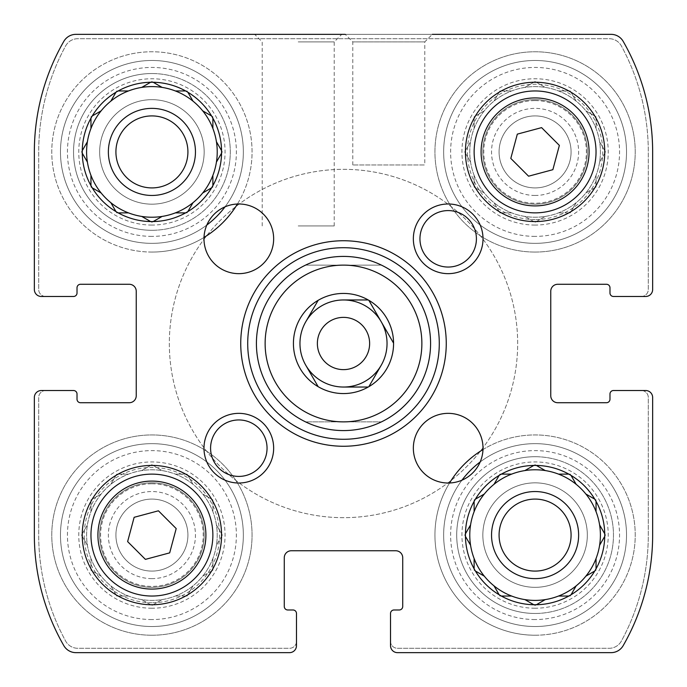 <?xml version="1.0" encoding="UTF-8"?>
<svg xmlns="http://www.w3.org/2000/svg" width="687" height="687" viewBox="0 0 687 687"><rect width="100%" height="100%" fill="white"/><g stroke="black" fill="none" stroke-linecap="round" stroke-linejoin="round"><path stroke-width="0.52" stroke-dasharray="3.44 2.58" d="M474.124 175.365A65.317 65.317 0 0 1 585.874 110.847A65.317 65.317 0 0 1 535.087 217.229A65.317 65.317 0 0 1 478.521 119.255A65.317 65.317 0 0 1 591.653 119.255A65.317 65.317 0 0 1 494.022 202.699A65.317 65.317 0 0 1 474.124 175.365L474.124 187.113L484.301 192.978L474.124 187.113L474.124 175.365M535.087 225.061A73.148 73.148 0 0 1 471.737 115.339A73.148 73.148 0 0 1 598.437 115.339A73.148 73.148 0 0 1 535.087 225.061M524.911 216.431L535.087 222.305L545.255 216.431L535.087 222.305L524.911 216.431M499.887 212.876L511.635 212.876L499.887 212.876L494.022 202.699L499.887 212.876M464.695 151.913L470.569 162.089L464.695 151.913L470.569 141.745L464.695 151.913M474.124 116.721L474.124 128.469L474.124 116.721L484.301 110.847L474.124 116.721M499.887 90.959L494.022 101.126L499.887 90.959L511.635 90.959L499.887 90.959M535.087 81.521L524.911 87.395L535.087 81.521L545.255 87.395L535.087 81.521M570.279 90.959L558.531 90.959L570.279 90.959L576.153 101.126L570.279 90.959M596.041 116.721L585.874 110.847L596.041 116.721L596.041 128.469L596.041 116.721M605.479 151.913L599.605 141.745L605.479 151.913L599.605 162.089L605.479 151.913M596.041 187.113L596.041 175.365L596.041 187.113L585.874 192.978L596.041 187.113M570.279 212.876L576.153 202.699L570.279 212.876L558.531 212.876L570.279 212.876M90.959 558.531A65.317 65.317 0 0 1 202.699 494.022A65.317 65.317 0 0 1 151.913 600.395A65.317 65.317 0 0 1 95.347 502.429A65.317 65.317 0 0 1 208.479 502.429A65.317 65.317 0 0 1 110.847 585.874A65.317 65.317 0 0 1 90.959 558.531L90.959 570.279L101.126 576.153L90.959 570.279L90.959 558.531M151.913 608.235A73.148 73.148 0 0 1 88.563 498.513A73.148 73.148 0 0 1 215.263 498.513A73.148 73.148 0 0 1 151.913 608.235M141.745 599.605L151.913 605.479L162.089 599.605L151.913 605.479L141.745 599.605M116.721 596.041L128.469 596.041L116.721 596.041L110.847 585.874L116.721 596.041M81.521 535.087L87.395 545.255L81.521 535.087L87.395 524.911L81.521 535.087M90.959 499.887L90.959 511.635L90.959 499.887L101.126 494.022L90.959 499.887M116.721 474.124L110.847 484.301L116.721 474.124L128.469 474.124L116.721 474.124M151.913 464.695L141.745 470.569L151.913 464.695L162.089 470.569L151.913 464.695M187.113 474.124L175.365 474.124L187.113 474.124L192.978 484.301L187.113 474.124M212.876 499.887L202.699 494.022L212.876 499.887L212.876 511.635L212.876 499.887M222.305 535.087L216.431 524.911L222.305 535.087L216.431 545.255L222.305 535.087M212.876 570.279L212.876 558.531L212.876 570.279L202.699 576.153L212.876 570.279M187.113 596.041L192.978 585.874L187.113 596.041L175.365 596.041L187.113 596.041M390.525 613.465A3.487 3.487 0 0 1 394.012 609.979A3.487 3.487 0 0 0 390.525 613.465L390.525 645.686A6.964 6.964 0 0 0 397.49 652.65L611.087 652.65A13.938 13.938 0 0 0 623.169 645.651A222.064 222.064 0 0 0 652.65 535.087L652.65 397.49A6.964 6.964 0 0 0 645.686 390.525L613.465 390.525A3.487 3.487 0 0 0 609.979 394.012L609.979 399.233A3.487 3.487 0 0 1 606.492 402.719A3.487 3.487 0 0 0 609.979 399.233L609.979 394.012L609.979 399.233A3.487 3.487 0 0 1 606.492 402.719L557.724 402.719A6.964 6.964 0 0 1 550.759 395.755A6.964 6.964 0 0 0 557.724 402.719L606.492 402.719L557.724 402.719A6.964 6.964 0 0 1 550.759 395.755L550.759 291.245A6.964 6.964 0 0 1 557.724 284.281A6.964 6.964 0 0 0 550.759 291.245L550.759 395.755L550.759 291.245A6.964 6.964 0 0 1 557.724 284.281L606.492 284.281A3.487 3.487 0 0 1 609.979 287.767A3.487 3.487 0 0 0 606.492 284.281L557.724 284.281L606.492 284.281A3.487 3.487 0 0 1 609.979 287.767L609.979 292.988A3.487 3.487 0 0 0 613.465 296.475L645.686 296.475A6.964 6.964 0 0 0 652.65 289.51L652.65 151.913A222.064 222.064 0 0 0 623.169 41.349A13.938 13.938 0 0 0 611.087 34.35L75.913 34.35A13.938 13.938 0 0 0 63.831 41.349A222.064 222.064 0 0 0 34.35 151.913L34.35 289.51A6.964 6.964 0 0 0 41.314 296.475L73.535 296.475A3.487 3.487 0 0 0 77.021 292.988L77.021 287.767A3.487 3.487 0 0 1 80.508 284.281A3.487 3.487 0 0 0 77.021 287.767L77.021 292.988L77.021 287.767A3.487 3.487 0 0 1 80.508 284.281L129.276 284.281A6.964 6.964 0 0 1 136.241 291.245A6.964 6.964 0 0 0 129.276 284.281L80.508 284.281L129.276 284.281A6.964 6.964 0 0 1 136.241 291.245L136.241 395.755A6.964 6.964 0 0 1 129.276 402.719A6.964 6.964 0 0 0 136.241 395.755L136.241 291.245L136.241 395.755A6.964 6.964 0 0 1 129.276 402.719L80.508 402.719A3.487 3.487 0 0 1 77.021 399.233A3.487 3.487 0 0 0 80.508 402.719L129.276 402.719L80.508 402.719A3.487 3.487 0 0 1 77.021 399.233L77.021 394.012A3.487 3.487 0 0 0 73.535 390.525L41.314 390.525A6.964 6.964 0 0 0 34.35 397.49L34.35 535.087A222.064 222.064 0 0 0 63.831 645.651A13.938 13.938 0 0 0 75.913 652.65L289.51 652.65A6.964 6.964 0 0 0 296.475 645.686L296.475 613.465A3.487 3.487 0 0 0 292.988 609.979L287.767 609.979A3.487 3.487 0 0 1 284.281 606.492A3.487 3.487 0 0 0 287.767 609.979L292.988 609.979L287.767 609.979A3.487 3.487 0 0 1 284.281 606.492L284.281 557.724A6.964 6.964 0 0 1 291.245 550.759A6.964 6.964 0 0 0 284.281 557.724L284.281 606.492L284.281 557.724A6.964 6.964 0 0 1 291.245 550.759L395.755 550.759A6.964 6.964 0 0 1 402.719 557.724A6.964 6.964 0 0 0 395.755 550.759L291.245 550.759L395.755 550.759A6.964 6.964 0 0 1 402.719 557.724L402.719 606.492A3.487 3.487 0 0 1 399.233 609.979A3.487 3.487 0 0 0 402.719 606.492L402.719 557.724L402.719 606.492A3.487 3.487 0 0 1 399.233 609.979L394.012 609.979A3.487 3.487 0 0 0 390.525 613.465L390.525 645.686A6.964 6.964 0 0 0 397.49 652.65A6.964 6.964 0 0 1 390.525 645.686A6.964 6.964 0 0 0 397.49 652.65A6.964 6.964 0 0 1 390.525 645.686L390.525 641.332A6.964 6.964 0 0 0 397.49 648.296L609.163 648.296A13.938 13.938 0 0 0 621.409 641.005A222.064 222.064 0 0 0 648.296 535.087L648.296 397.49A6.964 6.964 0 0 0 641.332 390.525L645.686 390.525A6.964 6.964 0 0 1 652.65 397.49A6.964 6.964 0 0 0 645.686 390.525A6.964 6.964 0 0 1 652.65 397.49L652.65 535.087A222.064 222.064 0 0 1 623.169 645.651A222.064 222.064 0 0 0 652.65 535.087A222.064 222.064 0 0 1 623.169 645.651A222.064 222.064 0 0 0 652.65 535.087L652.65 397.49A6.964 6.964 0 0 0 645.686 390.525L613.465 390.525A3.487 3.487 0 0 0 609.979 394.012A3.487 3.487 0 0 1 613.465 390.525M611.087 652.65A13.938 13.938 0 0 0 623.169 645.651A13.938 13.938 0 0 1 611.087 652.65L397.49 652.65L611.087 652.65A13.938 13.938 0 0 0 623.169 645.651A13.938 13.938 0 0 1 611.087 652.65M613.465 296.475A3.487 3.487 0 0 1 609.979 292.988A3.487 3.487 0 0 0 613.465 296.475L645.686 296.475A6.964 6.964 0 0 0 652.65 289.51A6.964 6.964 0 0 1 645.686 296.475A6.964 6.964 0 0 0 652.65 289.51A6.964 6.964 0 0 1 645.686 296.475L641.332 296.475A6.964 6.964 0 0 0 648.296 289.51L648.296 151.913A222.064 222.064 0 0 0 621.409 45.995A13.938 13.938 0 0 0 609.163 38.704L77.837 38.704A13.938 13.938 0 0 0 65.591 45.995A222.064 222.064 0 0 0 38.704 151.913L38.704 289.51A6.964 6.964 0 0 0 45.668 296.475L41.314 296.475A6.964 6.964 0 0 1 34.35 289.51A6.964 6.964 0 0 0 41.314 296.475A6.964 6.964 0 0 1 34.35 289.51L34.35 151.913A222.064 222.064 0 0 1 63.831 41.349A222.064 222.064 0 0 0 34.35 151.913A222.064 222.064 0 0 1 63.831 41.349A222.064 222.064 0 0 0 34.35 151.913L34.35 289.51A6.964 6.964 0 0 0 41.314 296.475L73.535 296.475A3.487 3.487 0 0 0 77.021 292.988A3.487 3.487 0 0 1 73.535 296.475M652.65 151.913A222.064 222.064 0 0 0 623.169 41.349A13.938 13.938 0 0 0 611.087 34.35A13.938 13.938 0 0 1 623.169 41.349A13.938 13.938 0 0 0 611.087 34.35A13.938 13.938 0 0 1 623.169 41.349A222.064 222.064 0 0 1 652.65 151.913L652.65 289.51L652.65 151.913A222.064 222.064 0 0 0 623.169 41.349A222.064 222.064 0 0 1 652.65 151.913M298.218 34.35L254.671 34.35L298.218 34.35M352.783 164.974L352.783 41.89L345.243 34.35L432.329 34.35L345.243 34.35L432.329 34.35L424.781 41.89L352.783 41.89L424.781 41.89L424.781 164.974L352.783 164.974L424.781 164.974M75.913 34.35A13.938 13.938 0 0 0 63.831 41.349A13.938 13.938 0 0 1 75.913 34.35L611.087 34.35L75.913 34.35A13.938 13.938 0 0 0 63.831 41.349A13.938 13.938 0 0 1 75.913 34.35M73.535 390.525A3.487 3.487 0 0 1 77.021 394.012A3.487 3.487 0 0 0 73.535 390.525L41.314 390.525A6.964 6.964 0 0 0 34.35 397.49A6.964 6.964 0 0 1 41.314 390.525A6.964 6.964 0 0 0 34.35 397.49A6.964 6.964 0 0 1 41.314 390.525L45.668 390.525A6.964 6.964 0 0 0 38.704 397.49L38.704 535.087A222.064 222.064 0 0 0 65.591 641.005A13.938 13.938 0 0 0 77.837 648.296L289.51 648.296A6.964 6.964 0 0 0 296.475 641.332L296.475 645.686A6.964 6.964 0 0 1 289.51 652.65A6.964 6.964 0 0 0 296.475 645.686A6.964 6.964 0 0 1 289.51 652.65L75.913 652.65A13.938 13.938 0 0 1 63.831 645.651A13.938 13.938 0 0 0 75.913 652.65A13.938 13.938 0 0 1 63.831 645.651A13.938 13.938 0 0 0 75.913 652.65L289.51 652.65A6.964 6.964 0 0 0 296.475 645.686L296.475 613.465A3.487 3.487 0 0 0 292.988 609.979A3.487 3.487 0 0 1 296.475 613.465M34.35 535.087A222.064 222.064 0 0 0 63.831 645.651A222.064 222.064 0 0 1 34.35 535.087L34.35 397.49L34.35 535.087A222.064 222.064 0 0 0 63.831 645.651A222.064 222.064 0 0 1 34.35 535.087M535.087 456.709A78.378 78.378 0 0 0 456.709 535.087A78.378 78.378 0 0 0 535.087 613.465A78.378 78.378 0 0 0 613.465 535.087A78.378 78.378 0 0 0 535.087 456.709M151.913 73.535A78.378 78.378 0 0 0 73.535 151.913A78.378 78.378 0 0 0 151.913 230.291A78.378 78.378 0 0 0 230.291 151.913A78.378 78.378 0 0 0 151.913 73.535M151.913 635.235A100.147 100.147 0 0 1 65.188 485.013A100.147 100.147 0 0 1 238.647 485.013A100.147 100.147 0 0 1 151.913 635.235A100.147 100.147 0 0 1 65.188 485.013A100.147 100.147 0 0 1 238.647 485.013A100.147 100.147 0 0 1 151.913 635.235M535.087 252.06A100.147 100.147 0 0 1 448.353 101.839A100.147 100.147 0 0 1 621.812 101.839A100.147 100.147 0 0 1 535.087 252.06A100.147 100.147 0 0 1 448.353 101.839A100.147 100.147 0 0 1 621.812 101.839A100.147 100.147 0 0 1 535.087 252.06M343.5 421.878A78.378 78.378 0 0 1 275.624 304.315A78.378 78.378 0 0 1 411.376 304.315A78.378 78.378 0 0 1 343.5 421.878A78.378 78.378 0 0 1 275.624 304.315A78.378 78.378 0 0 1 411.376 304.315A78.378 78.378 0 0 1 343.5 421.878M151.913 604.758A69.67 69.67 0 0 1 91.577 500.256A69.67 69.67 0 0 1 212.249 500.256A69.67 69.67 0 0 1 151.913 604.758A69.67 69.67 0 0 1 91.577 500.256A69.67 69.67 0 0 1 212.249 500.256A69.67 69.67 0 0 1 151.913 604.758M535.087 221.583A69.67 69.67 0 0 1 474.751 117.082A69.67 69.67 0 0 1 595.423 117.082A69.67 69.67 0 0 1 535.087 221.583A69.67 69.67 0 0 1 474.751 117.082A69.67 69.67 0 0 1 595.423 117.082A69.67 69.67 0 0 1 535.087 221.583M482.987 449.556A100.147 100.147 0 0 1 631.508 508.028A100.147 100.147 0 0 1 447.778 584.139A100.147 100.147 0 0 1 449.556 482.987M204.013 237.444A100.147 100.147 0 0 1 53.431 133.75A100.147 100.147 0 0 1 187.637 58.352A100.147 100.147 0 0 1 237.444 204.013M343.5 256.414A87.086 87.086 0 0 0 256.414 343.5A87.086 87.086 0 0 0 343.5 430.586A87.086 87.086 0 0 0 430.586 343.5A87.086 87.086 0 0 0 343.5 256.414A87.086 87.086 0 0 1 418.915 387.039A87.086 87.086 0 0 1 268.085 387.039A87.086 87.086 0 0 1 343.5 256.414L335.093 256.818L324.024 258.621L313.281 261.824L305.543 265.122L381.457 265.122L373.719 261.824L362.976 258.621L351.907 256.818L343.5 256.414A87.086 87.086 0 0 1 418.915 387.039A87.086 87.086 0 0 1 268.085 387.039A87.086 87.086 0 0 1 343.5 256.414M390.525 641.332A6.964 6.964 0 0 0 397.49 648.296L609.163 648.296A13.938 13.938 0 0 0 621.409 641.005A222.064 222.064 0 0 0 648.296 535.087L648.296 397.49A6.964 6.964 0 0 0 641.332 390.525M45.668 390.525A6.964 6.964 0 0 0 38.704 397.49L38.704 535.087A222.064 222.064 0 0 0 65.591 641.005A13.938 13.938 0 0 0 77.837 648.296L289.51 648.296A6.964 6.964 0 0 0 296.475 641.332M641.332 296.475A6.964 6.964 0 0 0 648.296 289.51L648.296 151.913A222.064 222.064 0 0 0 621.409 45.995A13.938 13.938 0 0 0 609.163 38.704L77.837 38.704A13.938 13.938 0 0 0 65.591 45.995A222.064 222.064 0 0 0 38.704 151.913L38.704 289.51A6.964 6.964 0 0 0 45.668 296.475M298.218 225.937L334.217 225.937L298.218 225.937M298.218 41.89L334.217 41.89L298.218 41.89M343.5 430.586A87.086 87.086 0 0 1 268.085 299.961A87.086 87.086 0 0 1 418.915 299.961A87.086 87.086 0 0 1 343.5 430.586M343.5 517.672A174.172 174.172 0 0 1 192.669 256.414A174.172 174.172 0 0 1 494.331 256.414A174.172 174.172 0 0 1 343.5 517.672A174.172 174.172 0 0 1 192.669 256.414A174.172 174.172 0 0 1 494.331 256.414A174.172 174.172 0 0 1 343.5 517.672M151.913 252.06A100.147 100.147 0 0 1 65.188 101.839A100.147 100.147 0 0 1 238.647 101.839A100.147 100.147 0 0 1 151.913 252.06M206.83 225.027A91.44 91.44 0 0 1 72.728 106.193A91.44 91.44 0 0 1 231.098 106.193A91.44 91.44 0 0 1 151.913 243.353A91.44 91.44 0 0 1 62.577 132.428A91.44 91.44 0 0 1 189.99 68.777A91.44 91.44 0 0 1 225.027 206.83M151.913 225.061A73.148 73.148 0 0 1 88.563 115.339A73.148 73.148 0 0 1 215.263 115.339A73.148 73.148 0 0 1 151.913 225.061M151.913 236.388A84.475 84.475 0 0 1 78.756 109.68A84.475 84.475 0 0 1 225.07 109.68A84.475 84.475 0 0 1 151.913 236.388M90.959 185.645L90.959 187.113L92.23 187.843M115.983 211.605L116.721 212.876L118.19 212.876M150.642 221.566L151.913 222.305L153.184 221.566M185.645 212.876L187.113 212.876L187.843 211.605M211.605 187.843L212.876 187.113L212.876 185.645M221.566 153.184L222.305 151.913L221.566 150.642M212.876 118.19L212.876 116.721L211.605 115.983M175.365 90.959L187.113 90.959L187.843 92.23L187.113 90.959L185.645 90.959M153.184 82.26L151.913 81.521L150.642 82.26M118.19 90.959L116.721 90.959L115.983 92.23M90.959 128.469L90.959 116.721L92.23 115.983L90.959 116.721L90.959 118.19M82.26 150.642L81.521 151.913L82.26 153.184M151.913 217.229A65.317 65.317 0 0 1 95.347 119.255A65.317 65.317 0 0 1 208.479 119.255A65.317 65.317 0 0 1 151.913 217.229M151.913 187.912A35.999 35.999 0 0 1 120.74 133.913A35.999 35.999 0 0 1 183.094 133.913A35.999 35.999 0 0 1 151.913 187.912A35.999 35.999 0 0 1 120.74 133.913A35.999 35.999 0 0 1 183.094 133.913A35.999 35.999 0 0 1 151.913 187.912A35.999 35.999 0 0 1 120.74 133.913A35.999 35.999 0 0 1 183.094 133.913A35.999 35.999 0 0 1 151.913 187.912M535.087 243.353A91.44 91.44 0 0 1 455.902 106.193A91.44 91.44 0 0 1 614.272 106.193A91.44 91.44 0 0 1 535.087 243.353A91.44 91.44 0 0 1 455.902 106.193A91.44 91.44 0 0 1 614.272 106.193A91.44 91.44 0 0 1 535.087 243.353M535.087 187.912A35.999 35.999 0 0 1 503.906 133.913A35.999 35.999 0 0 1 566.26 133.913A35.999 35.999 0 0 1 535.087 187.912A35.999 35.999 0 0 1 503.906 133.913A35.999 35.999 0 0 1 566.26 133.913A35.999 35.999 0 0 1 535.087 187.912M535.087 195.46A43.539 43.539 0 0 1 497.379 130.144A43.539 43.539 0 0 1 572.795 130.144A43.539 43.539 0 0 1 535.087 195.46M535.087 236.388A84.475 84.475 0 0 1 461.93 109.68A84.475 84.475 0 0 1 608.244 109.68A84.475 84.475 0 0 1 535.087 236.388M535.087 635.235A100.147 100.147 0 0 1 448.353 485.013A100.147 100.147 0 0 1 621.812 485.013A100.147 100.147 0 0 1 535.087 635.235M480.17 461.973A91.44 91.44 0 0 1 621.821 506.139A91.44 91.44 0 0 1 535.087 626.527A91.44 91.44 0 0 1 455.902 489.367A91.44 91.44 0 0 1 614.272 489.367A91.44 91.44 0 0 1 535.087 626.527A91.44 91.44 0 0 1 461.973 480.17M151.913 626.527A91.44 91.44 0 0 1 72.728 489.367A91.44 91.44 0 0 1 231.098 489.367A91.44 91.44 0 0 1 151.913 626.527A91.44 91.44 0 0 1 72.728 489.367A91.44 91.44 0 0 1 231.098 489.367A91.44 91.44 0 0 1 151.913 626.527M535.087 608.235A73.148 73.148 0 0 1 471.737 498.513A73.148 73.148 0 0 1 598.437 498.513A73.148 73.148 0 0 1 535.087 608.235M535.087 619.554A84.475 84.475 0 0 1 461.93 492.854A84.475 84.475 0 0 1 608.244 492.854A84.475 84.475 0 0 1 535.087 619.554M474.124 568.81L474.124 570.279L475.395 571.017M499.157 594.77L499.887 596.041L501.355 596.041M533.816 604.74L535.087 605.479L536.358 604.74M568.81 596.041L570.279 596.041L571.017 594.77M594.77 571.017L596.041 570.279L596.041 568.81M604.74 536.358L605.479 535.087L604.74 533.816M596.041 501.355L596.041 499.887L594.77 499.157L596.041 499.887L596.041 511.635A65.317 65.317 0 0 0 470.26 543.056A65.317 65.317 0 0 0 535.087 600.395A65.317 65.317 0 0 0 599.605 524.911L605.479 535.087L599.605 545.255M571.017 475.395L570.279 474.124L568.81 474.124M536.358 465.434L535.087 464.695L533.816 465.434M501.355 474.124L499.887 474.124L499.157 475.395M475.395 499.157L474.124 499.887L474.124 501.355M465.434 533.816L464.695 535.087L465.434 536.358M535.087 571.086A35.999 35.999 0 0 1 503.906 517.088A35.999 35.999 0 0 1 566.26 517.088A35.999 35.999 0 0 1 535.087 571.086A35.999 35.999 0 0 1 503.906 517.088A35.999 35.999 0 0 1 566.26 517.088A35.999 35.999 0 0 1 535.087 571.086A35.999 35.999 0 0 1 503.906 517.088A35.999 35.999 0 0 1 566.26 517.088A35.999 35.999 0 0 1 535.087 571.086M151.913 571.086A35.999 35.999 0 0 1 120.74 517.088A35.999 35.999 0 0 1 183.094 517.088A35.999 35.999 0 0 1 151.913 571.086A35.999 35.999 0 0 1 120.74 517.088A35.999 35.999 0 0 1 183.094 517.088A35.999 35.999 0 0 1 151.913 571.086M151.913 578.626A43.539 43.539 0 0 1 114.205 513.318A43.539 43.539 0 0 1 189.621 513.318A43.539 43.539 0 0 1 151.913 578.626M151.913 619.554A84.475 84.475 0 0 1 78.756 492.854A84.475 84.475 0 0 1 225.07 492.854A84.475 84.475 0 0 1 151.913 619.554M535.087 204.168A52.255 52.255 0 0 1 489.84 125.79A52.255 52.255 0 0 1 580.335 125.79A52.255 52.255 0 0 1 535.087 204.168A52.255 52.255 0 0 1 489.84 125.79A52.255 52.255 0 0 1 580.335 125.79A52.255 52.255 0 0 1 535.087 204.168M535.087 219.574A67.652 67.652 0 0 1 476.495 118.087A67.652 67.652 0 0 1 593.68 118.087A67.652 67.652 0 0 1 535.087 219.574M151.913 230.291A78.378 78.378 0 0 1 84.037 112.728A78.378 78.378 0 0 1 219.788 112.728A78.378 78.378 0 0 1 151.913 230.291M151.913 195.46A43.539 43.539 0 0 1 114.205 130.144A43.539 43.539 0 0 1 189.621 130.144A43.539 43.539 0 0 1 151.913 195.46M151.913 204.168A52.255 52.255 0 0 1 106.665 125.79A52.255 52.255 0 0 1 197.16 125.79A52.255 52.255 0 0 1 151.913 204.168A52.255 52.255 0 0 1 106.665 125.79A52.255 52.255 0 0 1 197.16 125.79A52.255 52.255 0 0 1 151.913 204.168M151.913 587.333A52.255 52.255 0 0 1 106.665 508.964A52.255 52.255 0 0 1 197.16 508.964A52.255 52.255 0 0 1 151.913 587.333A52.255 52.255 0 0 1 106.665 508.964A52.255 52.255 0 0 1 197.16 508.964A52.255 52.255 0 0 1 151.913 587.333M151.913 602.739A67.652 67.652 0 0 1 93.32 501.261A67.652 67.652 0 0 1 210.505 501.261A67.652 67.652 0 0 1 151.913 602.739M535.087 613.465A78.378 78.378 0 0 1 467.212 495.894A78.378 78.378 0 0 1 602.963 495.894A78.378 78.378 0 0 1 535.087 613.465M535.087 578.626A43.539 43.539 0 0 1 497.379 513.318A43.539 43.539 0 0 1 572.795 513.318A43.539 43.539 0 0 1 535.087 578.626M535.087 587.333A52.255 52.255 0 0 1 489.84 508.964A52.255 52.255 0 0 1 580.335 508.964A52.255 52.255 0 0 1 535.087 587.333A52.255 52.255 0 0 1 489.84 508.964A52.255 52.255 0 0 1 580.335 508.964A52.255 52.255 0 0 1 535.087 587.333M545.255 470.569L535.087 464.695L524.911 470.569M576.153 484.301L570.279 474.124L558.531 474.124M585.874 576.153L596.041 570.279L596.041 558.531M558.531 596.041L570.279 596.041L576.153 585.874M524.911 599.605L535.087 605.479L544.645 599.957M494.022 585.874L499.887 596.041L511.635 596.041M474.124 558.531L474.124 570.279L484.301 576.153M470.569 524.911L464.695 535.087L470.569 545.255M484.301 494.022L474.124 499.887L474.124 511.635M511.635 474.124L499.887 474.124L494.374 483.682M162.089 87.395L151.913 81.521L141.745 87.395M212.876 128.469L212.876 116.721L202.699 110.847M216.783 161.471L222.305 151.913L216.431 141.745M202.699 192.978L212.876 187.113L212.876 176.078M176.078 212.876L187.113 212.876L192.978 202.699M141.745 216.431L151.913 222.305L162.089 216.431M110.847 202.699L116.721 212.876L128.469 212.876M90.959 176.078L90.959 187.113L101.126 192.978M87.395 141.745L81.521 151.913L87.395 162.089M128.469 90.959L116.721 90.959L111.2 100.508M381.457 265.122A87.086 87.086 0 0 1 381.457 421.878L305.543 421.878C330.851 433.411 356.149 433.411 381.457 421.878L305.543 421.878A87.086 87.086 0 0 1 305.543 265.122L381.457 265.122M343.5 169.328A174.172 174.172 0 0 1 494.331 430.586A174.172 174.172 0 0 1 192.669 430.586A174.172 174.172 0 0 1 343.5 169.328A174.172 174.172 0 0 1 494.331 430.586A174.172 174.172 0 0 1 192.669 430.586A174.172 174.172 0 0 1 343.5 169.328M77.021 394.012L77.021 399.233M609.979 292.988L609.979 287.767M394.012 609.979L399.233 609.979M151.913 82.242A69.67 69.67 0 0 1 212.249 186.744A69.67 69.67 0 0 1 91.577 186.744A69.67 69.67 0 0 1 151.913 82.242M238.818 203.987A34.831 34.831 0 0 1 268.986 256.234A34.831 34.831 0 0 1 208.65 256.234A34.831 34.831 0 0 1 238.818 203.987M448.182 413.351A34.831 34.831 0 0 1 478.35 465.597A34.831 34.831 0 0 1 418.014 465.597A34.831 34.831 0 0 1 448.182 413.351M535.087 465.417A69.67 69.67 0 0 1 595.423 569.918A69.67 69.67 0 0 1 474.751 569.918A69.67 69.67 0 0 1 535.087 465.417M151.913 482.832A52.255 52.255 0 0 1 197.16 561.21A52.255 52.255 0 0 1 106.665 561.21A52.255 52.255 0 0 1 151.913 482.832A52.255 52.255 0 0 1 197.16 561.21A52.255 52.255 0 0 1 106.665 561.21A52.255 52.255 0 0 1 151.913 482.832M535.087 99.667A52.255 52.255 0 0 1 580.335 178.036A52.255 52.255 0 0 1 489.84 178.036A52.255 52.255 0 0 1 535.087 99.667A52.255 52.255 0 0 1 580.335 178.036A52.255 52.255 0 0 1 489.84 178.036A52.255 52.255 0 0 1 535.087 99.667M238.818 413.351A34.831 34.831 0 0 1 268.986 465.597A34.831 34.831 0 0 1 208.65 465.597A34.831 34.831 0 0 1 238.818 413.351M448.182 203.987A34.831 34.831 0 0 1 478.35 256.234A34.831 34.831 0 0 1 418.014 256.234A34.831 34.831 0 0 1 448.182 203.987M343.5 247.706A95.794 95.794 0 0 1 426.455 391.392A95.794 95.794 0 0 1 260.545 391.392A95.794 95.794 0 0 1 343.5 247.706M448.182 210.583A28.236 28.236 0 0 1 472.63 252.936A28.236 28.236 0 0 1 423.733 252.936A28.236 28.236 0 0 1 448.182 210.583M238.818 419.946A28.236 28.236 0 0 1 263.267 462.299A28.236 28.236 0 0 1 214.37 462.299A28.236 28.236 0 0 1 238.818 419.946M535.087 82.242A69.67 69.67 0 0 1 595.423 186.744A69.67 69.67 0 0 1 474.751 186.744A69.67 69.67 0 0 1 535.087 82.242M535.087 90.959A60.963 60.963 0 0 1 587.874 182.39A60.963 60.963 0 0 1 482.291 182.39A60.963 60.963 0 0 1 535.087 90.959M151.913 465.417A69.67 69.67 0 0 1 212.249 569.918A69.67 69.67 0 0 1 91.577 569.918A69.67 69.67 0 0 1 151.913 465.417M151.913 474.124A60.963 60.963 0 0 1 204.709 565.564A60.963 60.963 0 0 1 99.126 565.564A60.963 60.963 0 0 1 151.913 474.124M368.842 386.687L368.223 387.039M318.777 387.039L318.158 386.687M293.426 343.861L293.426 343.139M318.158 300.313L318.777 299.961M368.223 299.961L368.842 300.313M393.574 343.139L393.574 343.861M343.5 369.623A26.123 26.123 0 0 1 317.377 343.5A26.123 26.123 0 0 1 343.5 317.377A26.123 26.123 0 0 1 369.623 343.5A26.123 26.123 0 0 1 343.5 369.623M127.627 541.596L145.404 559.373L169.689 552.863L176.198 528.578L158.422 510.802L134.137 517.311L127.627 541.596M510.802 158.422L528.578 176.198L552.863 169.689L559.373 145.404L541.596 127.627L517.311 134.137L510.802 158.422M535.087 100.594A51.319 51.319 0 0 1 579.527 177.572A51.319 51.319 0 0 1 490.647 177.572A51.319 51.319 0 0 1 535.087 100.594M151.913 483.768A51.319 51.319 0 0 1 196.353 560.747A51.319 51.319 0 0 1 107.473 560.747A51.319 51.319 0 0 1 151.913 483.768M334.217 225.937L334.217 41.89L341.757 34.35M262.219 225.937L262.219 41.89L254.671 34.35"/><path stroke-width="1.03" d="M641.332 390.525L645.686 390.525A6.964 6.964 0 0 1 652.65 397.49L652.65 535.087A222.064 222.064 0 0 1 623.169 645.651A13.938 13.938 0 0 1 611.087 652.65L397.49 652.65A6.964 6.964 0 0 1 390.525 645.686L390.525 641.332M432.329 34.35L611.087 34.35A13.938 13.938 0 0 1 623.169 41.349A222.064 222.064 0 0 1 652.65 151.913L652.65 289.51A6.964 6.964 0 0 1 645.686 296.475L641.332 296.475M45.668 296.475L41.314 296.475A6.964 6.964 0 0 1 34.35 289.51L34.35 151.913A222.064 222.064 0 0 1 63.831 41.349A13.938 13.938 0 0 1 75.913 34.35L345.243 34.35M296.475 641.332L296.475 645.686A6.964 6.964 0 0 1 289.51 652.65L75.913 652.65A13.938 13.938 0 0 1 63.831 645.651A222.064 222.064 0 0 1 34.35 535.087L34.35 397.49A6.964 6.964 0 0 1 41.314 390.525L45.668 390.525M645.686 390.525L613.465 390.525L645.686 390.525M609.979 287.767L609.979 292.988L609.979 287.767A3.487 3.487 0 0 0 606.492 284.281L557.724 284.281A6.964 6.964 0 0 0 550.759 291.245L550.759 395.755A6.964 6.964 0 0 0 557.724 402.719L606.492 402.719A3.487 3.487 0 0 0 609.979 399.233L609.979 394.012A3.487 3.487 0 0 1 613.465 390.525M613.465 296.475L645.686 296.475L613.465 296.475A3.487 3.487 0 0 1 609.979 292.988M41.314 296.475L73.535 296.475L41.314 296.475M77.021 399.233L77.021 394.012L77.021 399.233A3.487 3.487 0 0 0 80.508 402.719L129.276 402.719A6.964 6.964 0 0 0 136.241 395.755L136.241 291.245A6.964 6.964 0 0 0 129.276 284.281L80.508 284.281A3.487 3.487 0 0 0 77.021 287.767L77.021 292.988A3.487 3.487 0 0 1 73.535 296.475M73.535 390.525L41.314 390.525L73.535 390.525A3.487 3.487 0 0 1 77.021 394.012M296.475 645.686L296.475 613.465L296.475 645.686M399.233 609.979L394.012 609.979L399.233 609.979A3.487 3.487 0 0 0 402.719 606.492L402.719 557.724A6.964 6.964 0 0 0 395.755 550.759L291.245 550.759A6.964 6.964 0 0 0 284.281 557.724L284.281 606.492A3.487 3.487 0 0 0 287.767 609.979L292.988 609.979A3.487 3.487 0 0 1 296.475 613.465M390.525 613.465L390.525 645.686L390.525 613.465A3.487 3.487 0 0 1 394.012 609.979M449.556 482.987A100.147 100.147 0 0 1 482.987 449.556M237.444 204.013A100.147 100.147 0 0 1 204.013 237.444M90.959 185.645L90.959 175.365A65.317 65.317 0 0 1 87.395 162.089L82.26 153.184M92.23 187.843L101.126 192.978A65.317 65.317 0 0 0 110.847 202.699L115.983 211.605M118.19 212.876L128.469 212.876A65.317 65.317 0 0 0 141.745 216.431L150.642 221.566M153.184 221.566L162.089 216.431A65.317 65.317 0 0 0 175.365 212.876L185.645 212.876M187.843 211.605L192.978 202.699A65.317 65.317 0 0 0 202.699 192.978L211.605 187.843M212.876 185.645L212.876 175.365A65.317 65.317 0 0 0 216.431 162.089L221.566 153.184M221.566 150.642L216.431 141.745A65.317 65.317 0 0 0 212.876 128.469L212.876 118.19M211.605 115.983L202.699 110.847A65.317 65.317 0 0 0 192.978 101.126L187.843 92.23L192.978 101.126A65.317 65.317 0 0 0 175.365 90.959L185.645 90.959M153.184 82.26L162.089 87.395A65.317 65.317 0 0 1 175.365 90.959M150.642 82.26L141.745 87.395A65.317 65.317 0 0 0 128.469 90.959L118.19 90.959M115.983 92.23L110.847 101.126A65.317 65.317 0 0 0 101.126 110.847L92.23 115.983L101.126 110.847A65.317 65.317 0 0 0 90.959 128.469L90.959 118.19M82.26 150.642L87.395 141.745A65.317 65.317 0 0 1 90.959 128.469M141.745 216.431A65.317 65.317 0 0 0 162.089 216.431M110.847 202.699A65.317 65.317 0 0 0 128.469 212.876M90.959 176.078L90.959 175.365A65.317 65.317 0 0 0 101.126 192.978M87.395 141.745A65.317 65.317 0 0 0 87.395 162.089M128.469 90.959A65.317 65.317 0 0 0 110.847 101.126L111.2 100.508M162.089 87.395A65.317 65.317 0 0 0 141.745 87.395M212.876 128.469A65.317 65.317 0 0 0 202.699 110.847M216.783 161.471L216.431 162.089A65.317 65.317 0 0 0 216.431 141.745M202.699 192.978A65.317 65.317 0 0 0 212.876 175.365L212.876 176.078M176.078 212.876L175.365 212.876A65.317 65.317 0 0 0 192.978 202.699M151.913 195.46A43.539 43.539 0 0 1 114.205 130.144A43.539 43.539 0 0 1 189.621 130.144A43.539 43.539 0 0 1 151.913 195.46M151.913 187.912A35.999 35.999 0 0 1 120.74 133.913A35.999 35.999 0 0 1 183.094 133.913A35.999 35.999 0 0 1 151.913 187.912M225.027 206.83A91.44 91.44 0 0 1 206.83 225.027M474.124 568.81L474.124 558.531A65.317 65.317 0 0 1 470.569 545.255L465.434 536.358M475.395 571.017L484.301 576.153A65.317 65.317 0 0 0 494.022 585.874L499.157 594.77M501.355 596.041L511.635 596.041A65.317 65.317 0 0 0 524.911 599.605L533.816 604.74M536.358 604.74L545.255 599.605A65.317 65.317 0 0 0 558.531 596.041L568.81 596.041M571.017 594.77L576.153 585.874A65.317 65.317 0 0 0 585.874 576.153L594.77 571.017M596.041 568.81L596.041 558.531A65.317 65.317 0 0 0 599.605 545.255L604.74 536.358M604.74 533.816L599.605 524.911A65.317 65.317 0 0 0 596.041 511.635L596.041 501.355M599.605 545.255A65.317 65.317 0 0 0 585.874 494.022L594.77 499.157L585.874 494.022A65.317 65.317 0 0 0 576.153 484.301L571.017 475.395M568.81 474.124L558.531 474.124A65.317 65.317 0 0 0 545.255 470.569L536.358 465.434M533.816 465.434L524.911 470.569A65.317 65.317 0 0 0 511.635 474.124L501.355 474.124M499.157 475.395L494.022 484.301A65.317 65.317 0 0 0 484.301 494.022L475.395 499.157M474.124 501.355L474.124 511.635A65.317 65.317 0 0 0 470.569 524.911L465.434 533.816M524.911 599.605A65.317 65.317 0 0 0 545.255 599.605L544.645 599.957M494.022 585.874A65.317 65.317 0 0 0 511.635 596.041M474.124 558.531A65.317 65.317 0 0 0 484.301 576.153M470.569 524.911A65.317 65.317 0 0 0 470.569 545.255M484.301 494.022A65.317 65.317 0 0 0 474.124 511.635M511.635 474.124A65.317 65.317 0 0 0 494.022 484.301L494.374 483.682M545.255 470.569A65.317 65.317 0 0 0 524.911 470.569M576.153 484.301A65.317 65.317 0 0 0 558.531 474.124M585.874 576.153A65.317 65.317 0 0 0 596.041 558.531M558.531 596.041A65.317 65.317 0 0 0 576.153 585.874M535.087 578.626A43.539 43.539 0 0 1 497.379 513.318A43.539 43.539 0 0 1 572.795 513.318A43.539 43.539 0 0 1 535.087 578.626M535.087 571.086A35.999 35.999 0 0 1 503.906 517.088A35.999 35.999 0 0 1 566.26 517.088A35.999 35.999 0 0 1 535.087 571.086M461.973 480.17A91.44 91.44 0 0 1 480.17 461.973M393.574 343.139L393.574 343.861A50.074 50.074 0 0 1 368.842 386.687L368.223 387.039A50.074 50.074 0 0 1 318.777 387.039L318.158 386.687A50.074 50.074 0 0 1 293.426 343.861L293.426 343.139A50.074 50.074 0 0 1 318.158 300.313L318.777 299.961A50.074 50.074 0 0 1 368.223 299.961L368.842 300.313A50.074 50.074 0 0 1 393.574 343.139L368.842 300.313L393.574 343.139M368.223 387.039L343.5 387.039A43.539 43.539 0 0 1 305.792 365.269L318.158 386.687L305.792 365.269A43.539 43.539 0 0 1 305.792 321.731L318.158 300.313L305.792 321.731A43.539 43.539 0 0 1 343.5 299.961L368.223 299.961L343.5 299.961A43.539 43.539 0 0 1 381.208 365.269L368.842 386.687L381.208 365.269A43.539 43.539 0 0 1 343.5 387.039L368.223 387.039M151.913 82.242A69.67 69.67 0 0 1 212.249 186.744A69.67 69.67 0 0 1 91.577 186.744A69.67 69.67 0 0 1 151.913 82.242M238.818 203.987A34.831 34.831 0 0 1 268.986 256.234A34.831 34.831 0 0 1 208.65 256.234A34.831 34.831 0 0 1 238.818 203.987M448.182 413.351A34.831 34.831 0 0 1 478.35 465.597A34.831 34.831 0 0 1 418.014 465.597A34.831 34.831 0 0 1 448.182 413.351M535.087 465.417A69.67 69.67 0 0 1 595.423 569.918A69.67 69.67 0 0 1 474.751 569.918A69.67 69.67 0 0 1 535.087 465.417M151.913 465.417A69.67 69.67 0 0 1 212.249 569.918A69.67 69.67 0 0 1 91.577 569.918A69.67 69.67 0 0 1 151.913 465.417M535.087 82.242A69.67 69.67 0 0 1 595.423 186.744A69.67 69.67 0 0 1 474.751 186.744A69.67 69.67 0 0 1 535.087 82.242M238.818 413.351A34.831 34.831 0 0 1 268.986 465.597A34.831 34.831 0 0 1 208.65 465.597A34.831 34.831 0 0 1 238.818 413.351M448.182 203.987A34.831 34.831 0 0 1 478.35 256.234A34.831 34.831 0 0 1 418.014 256.234A34.831 34.831 0 0 1 448.182 203.987M343.5 240.742A102.758 102.758 0 0 1 432.492 394.879A102.758 102.758 0 0 1 254.508 394.879A102.758 102.758 0 0 1 343.5 240.742M343.5 247.706A95.794 95.794 0 0 1 426.455 391.392A95.794 95.794 0 0 1 260.545 391.392A95.794 95.794 0 0 1 343.5 247.706M343.5 256.414A87.086 87.086 0 0 1 418.915 387.039A87.086 87.086 0 0 1 268.085 387.039A87.086 87.086 0 0 1 343.5 256.414A87.086 87.086 0 0 1 418.915 387.039A87.086 87.086 0 0 1 268.085 387.039A87.086 87.086 0 0 1 343.5 256.414M448.182 210.583A28.236 28.236 0 0 1 472.63 252.936A28.236 28.236 0 0 1 423.733 252.936A28.236 28.236 0 0 1 448.182 210.583M238.818 419.946A28.236 28.236 0 0 1 263.267 462.299A28.236 28.236 0 0 1 214.37 462.299A28.236 28.236 0 0 1 238.818 419.946M535.087 90.959A60.963 60.963 0 0 1 587.874 182.39A60.963 60.963 0 0 1 482.291 182.39A60.963 60.963 0 0 1 535.087 90.959A60.963 60.963 0 0 1 587.874 182.39A60.963 60.963 0 0 1 482.291 182.39A60.963 60.963 0 0 1 535.087 90.959M559.373 145.404L541.596 127.627L517.311 134.137L510.802 158.422L528.578 176.198L552.863 169.689L559.373 145.404M151.913 474.124A60.963 60.963 0 0 1 204.709 565.564A60.963 60.963 0 0 1 99.126 565.564A60.963 60.963 0 0 1 151.913 474.124A60.963 60.963 0 0 1 204.709 565.564A60.963 60.963 0 0 1 99.126 565.564A60.963 60.963 0 0 1 151.913 474.124M176.198 528.578L158.422 510.802L134.137 517.311L127.627 541.596L145.404 559.373L169.689 552.863L176.198 528.578M343.5 317.377A26.123 26.123 0 0 1 366.128 356.562A26.123 26.123 0 0 1 320.872 356.562A26.123 26.123 0 0 1 343.5 317.377M343.5 265.122A78.378 78.378 0 0 1 411.376 382.685A78.378 78.378 0 0 1 275.624 382.685A78.378 78.378 0 0 1 343.5 265.122M535.087 97.923A53.99 53.99 0 0 1 581.846 178.912A53.99 53.99 0 0 1 488.328 178.912A53.99 53.99 0 0 1 535.087 97.923M151.913 481.098A53.99 53.99 0 0 1 198.672 562.086A53.99 53.99 0 0 1 105.154 562.086A53.99 53.99 0 0 1 151.913 481.098"/></g></svg>
